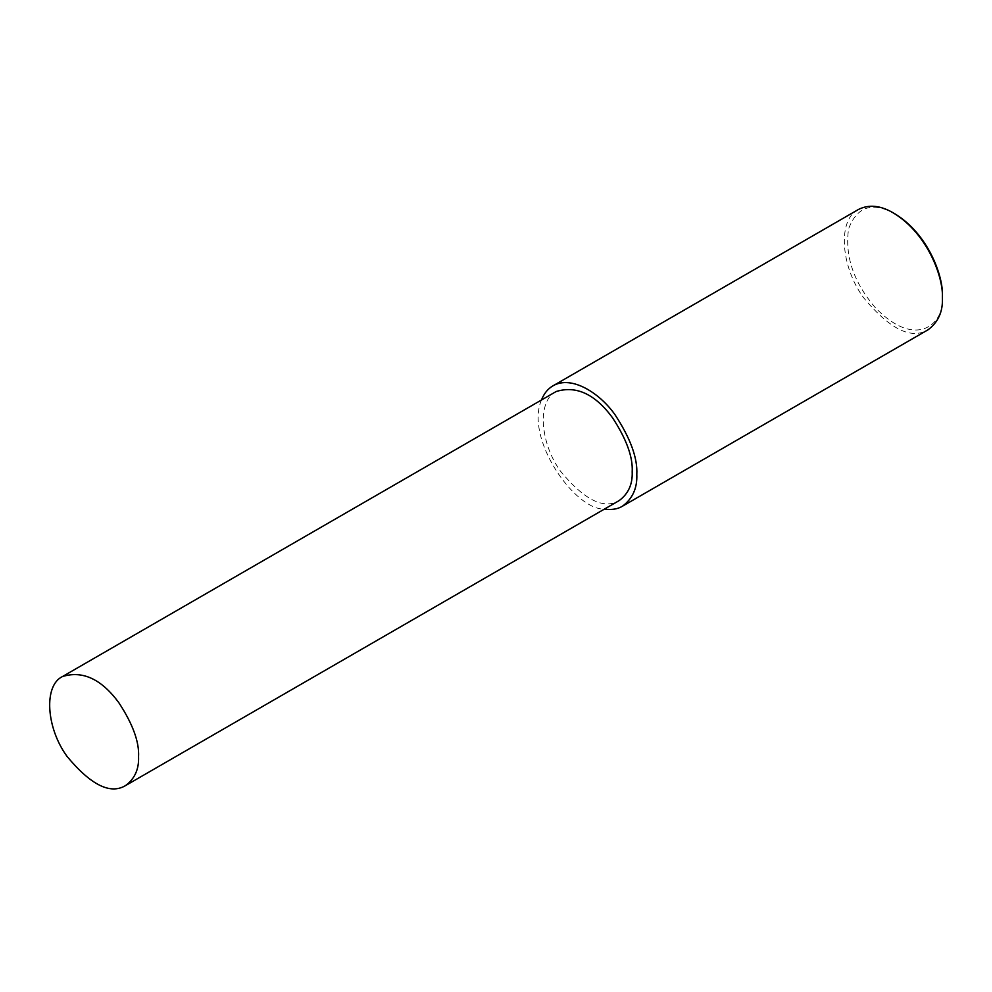 <?xml version="1.0" encoding="UTF-8"?>
<svg xmlns="http://www.w3.org/2000/svg" width="992" height="992" viewBox="0 0 992 992"><rect width="100%" height="100%" fill="white"/><g stroke="black" fill="none" stroke-linecap="round" stroke-linejoin="round"><path stroke-width="0.74" stroke-dasharray="4.96 3.72" d="M858.514 209.436C837.434 219.381 840.447 266.178 863.561 297.687C889.712 329.158 911.189 339.859 928.004 329.815M894.796 213.764C872.39 201.463 856.989 206.497 848.582 228.867C844.713 255.775 853.492 281.889 874.894 307.198C917.414 351.614 945.674 321.929 942.4 296.224M541.483 399.999C524.731 438.662 574.752 510.235 604.463 509.082M556.165 391.518C537.069 400.532 539.797 442.94 560.74 471.498C584.437 500.018 603.905 509.714 619.144 500.6"/><path stroke-width="1.49" d="M604.463 509.082C611.667 510.074 617.644 509.119 622.406 506.242L928.004 329.815C938.172 322.288 942.97 311.686 942.4 297.997L942.4 296.224C943.541 276.718 928.425 234.087 894.796 213.764L893.259 212.883C880.474 205.394 868.893 204.253 858.514 209.436L552.904 385.876C547.844 388.79 544.038 393.502 541.483 399.999M942.4 297.997C943.578 277.859 927.979 233.852 893.259 212.883M622.406 506.242C632.574 498.728 637.372 488.126 636.802 474.436C637.72 458.18 630.441 438.253 614.966 414.656C599.565 392.795 571.268 374.964 552.904 385.876M125.513 785.602L619.144 500.6C628.358 493.793 632.71 484.183 632.189 471.77C633.02 457.039 626.423 438.985 612.411 417.595C595.002 394.06 576.253 385.367 556.165 391.518L62.533 676.519C43.437 685.522 46.165 727.942 67.109 756.487C90.805 785.007 110.273 794.716 125.513 785.602C134.726 778.794 139.066 769.184 138.558 756.772C139.388 742.041 132.792 723.986 118.767 702.596C101.37 679.061 82.621 670.356 62.533 676.519"/></g></svg>
